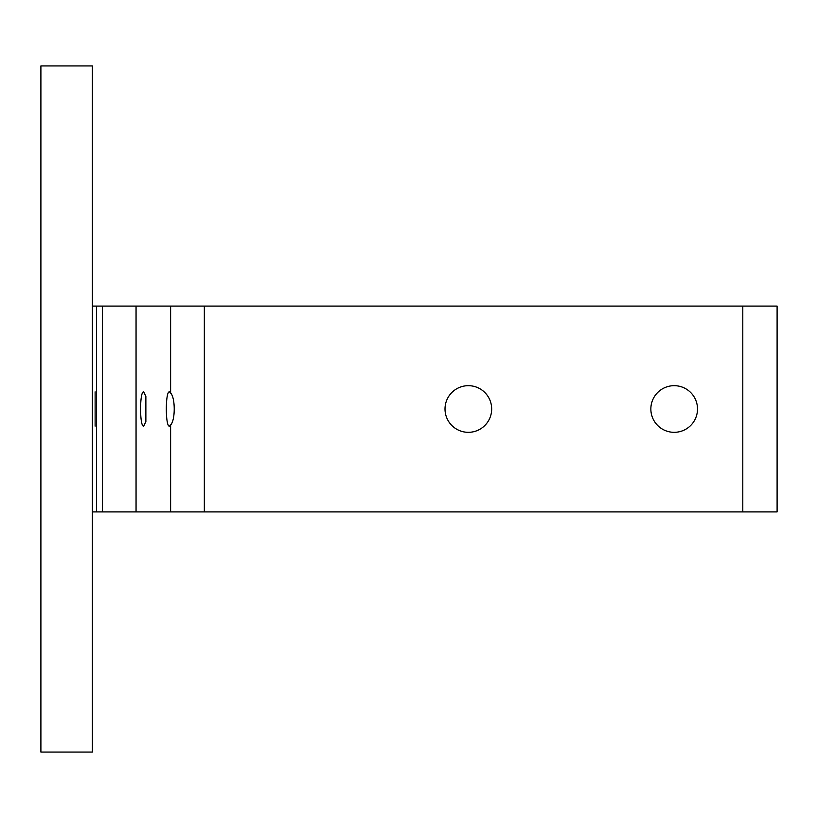 <?xml version="1.0" encoding="UTF-8"?>
<svg xmlns="http://www.w3.org/2000/svg" width="818" height="818" viewBox="0 0 818 818"><rect width="100%" height="100%" fill="white"/><g stroke="black" fill="none" stroke-linecap="round" stroke-linejoin="round"><path stroke-width="1.23" d="M40.9 65.941L92.362 65.941L92.362 752.059L40.9 752.059L40.9 65.941M92.362 306.085L777.1 306.085L777.1 511.915L777.1 306.085M92.362 511.915L777.1 511.915M170.614 393.059C175.43 397.671 175.43 420.329 170.614 424.941L169.428 426.158C165.297 426.986 165.297 391.014 169.428 391.842L170.614 393.059L170.614 306.085M95.123 426.158L95.123 391.842L95.123 426.158M143.682 391.842L145.87 396.423L145.87 421.577L143.682 426.158C139.551 426.986 139.551 391.014 143.682 391.842M674.185 385.677A23.323 23.323 0 0 1 697.509 409A23.323 23.323 0 0 1 674.185 432.323A23.323 23.323 0 0 1 650.852 409A23.323 23.323 0 0 1 674.185 385.677M468.346 385.677A23.323 23.323 0 0 1 491.669 409A23.323 23.323 0 0 1 468.346 432.323A23.323 23.323 0 0 1 445.012 409A23.323 23.323 0 0 1 468.346 385.677M92.362 391.842L92.362 426.158M96.504 306.085L96.504 511.915M102.342 306.085L102.342 511.915M742.795 306.085L742.795 511.915M170.614 424.941L170.614 511.915M204.336 306.085L204.336 511.915M136.054 306.085L136.054 511.915"/></g></svg>
